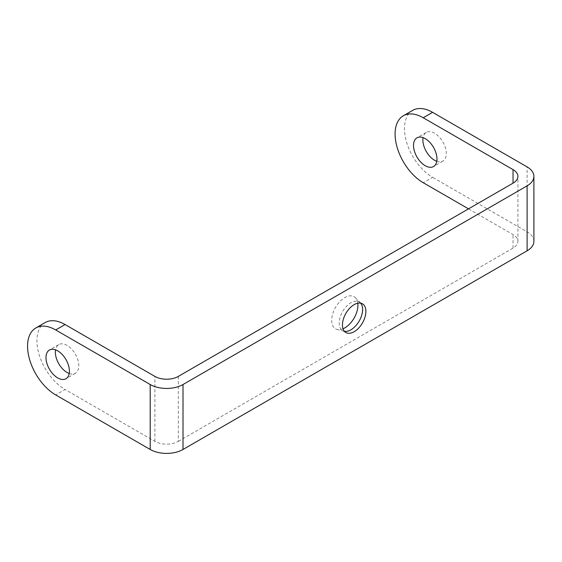 <?xml version="1.0" encoding="UTF-8"?>
<svg xmlns="http://www.w3.org/2000/svg" width="562" height="562" viewBox="0 0 562 562"><rect width="100%" height="100%" fill="white"/><g stroke="black" fill="none" stroke-linecap="round" stroke-linejoin="round"><path stroke-width="0.42" stroke-dasharray="2.81 2.11" d="M412.705 110.377A39.776 22.965 -120 0 0 406.607 142.249A39.776 22.965 -120 0 0 432.592 177.304L423.221 182.713M533.9 241.344A23.204 13.397 180 0 0 527.107 231.867L432.592 177.304M436.751 161.308A16.572 9.568 -120 0 0 442.891 161.118A16.572 9.568 -120 0 0 442.891 141.982A16.572 9.568 -120 0 0 426.319 132.414A16.572 9.568 -120 0 0 423.081 137.634M45.171 322.567A39.776 22.965 -120 0 0 39.073 354.439A39.776 22.965 -120 0 0 65.066 389.494L55.687 394.91M178.33 376.399L178.33 441.353A16.572 9.568 0 0 1 154.887 441.353L65.066 389.494M69.217 373.498A16.572 9.568 -120 0 0 75.364 373.316A16.572 9.568 -120 0 0 75.364 354.172A16.572 9.568 -120 0 0 58.785 344.604A16.572 9.568 -120 0 0 55.554 349.831M360.656 303.157A16.572 9.568 120 0 0 360.425 302.897A16.572 9.568 120 0 0 359.181 301.927A16.572 9.568 120 0 0 342.609 311.496A16.572 9.568 120 0 0 342.609 330.632A16.572 9.568 120 0 0 344.07 331.222A16.572 9.568 120 0 0 344.408 331.292M343.031 328.798A18.56 10.72 -60 0 1 337.158 329.494A18.56 10.72 -60 0 1 335.521 307.4A18.56 10.72 -60 0 1 355.472 297.776A18.56 10.72 -60 0 1 357.804 303.206M178.33 441.353L513.043 248.109A16.572 9.568 0 0 0 517.897 241.344A16.572 9.568 0 0 0 513.043 234.579L468.504 208.86M527.107 231.867L527.107 166.907M154.887 441.353L154.887 376.399M513.043 248.109L513.043 234.579M426.319 132.414L416.941 137.823M442.891 161.118L433.52 166.535M58.785 344.604L49.414 350.021M75.364 373.316L65.986 378.725M360.425 302.897L355.472 297.776M344.07 331.222L337.158 329.494M362.462 303.817L359.181 301.927M345.883 332.521L342.609 330.632M517.897 241.344L517.897 176.384"/><path stroke-width="0.84" d="M432.592 112.344A39.776 22.965 -120 0 0 412.705 110.377L403.326 115.786A39.776 22.965 60 0 1 423.221 117.76L432.592 112.344L527.107 166.907A23.204 13.397 0 0 1 533.9 176.384L533.9 241.344A23.204 13.397 180 0 1 527.107 250.814L183.015 449.474A23.204 13.397 180 0 1 150.195 449.474L55.687 394.91A39.776 22.965 60 0 1 29.702 359.856A39.776 22.965 60 0 1 35.799 327.983A39.776 22.965 60 0 1 55.687 329.95L150.195 384.513A23.204 13.397 0 0 0 183.015 384.513L527.107 185.853A23.204 13.397 0 0 0 533.9 176.384M423.081 137.634A16.572 9.568 -120 0 0 434.609 160.296A16.572 9.568 -120 0 0 436.751 161.308M468.504 208.86L423.221 182.713A39.776 22.965 60 0 1 397.229 147.666A39.776 22.965 60 0 1 403.326 115.786M423.221 117.76L513.043 169.619A16.572 9.568 180 0 1 517.897 176.384A16.572 9.568 180 0 1 513.043 183.149L178.33 376.399A16.572 9.568 180 0 1 154.887 376.399L65.066 324.534A39.776 22.965 -120 0 0 45.171 322.567L35.799 327.983M55.554 349.831A16.572 9.568 -120 0 0 67.075 372.494A16.572 9.568 -120 0 0 69.217 373.498M57.696 377.903A16.572 9.568 60 0 1 46.871 363.298A16.572 9.568 60 0 1 49.414 350.021A16.572 9.568 60 0 1 65.986 359.589A16.572 9.568 60 0 1 65.986 378.725A16.572 9.568 60 0 1 57.696 377.903M425.23 165.713A16.572 9.568 60 0 1 414.405 151.108A16.572 9.568 60 0 1 416.941 137.823A16.572 9.568 60 0 1 433.52 147.392A16.572 9.568 60 0 1 433.52 166.535A16.572 9.568 60 0 1 425.23 165.713M344.408 331.292A16.572 9.568 120 0 0 356.434 325.005A16.572 9.568 120 0 0 362.616 309.514A16.572 9.568 120 0 0 360.656 303.157M357.804 303.206A18.56 10.72 -60 0 1 357.924 305.18A18.56 10.72 -60 0 1 343.031 328.798M365.89 311.404A16.572 9.568 -60 0 1 358.661 328.082A16.572 9.568 -60 0 1 345.883 332.521A16.572 9.568 -60 0 1 345.883 313.385A16.572 9.568 -60 0 1 362.462 303.817A16.572 9.568 -60 0 1 365.89 311.404M55.687 329.95L65.066 324.534M150.195 384.513L150.195 449.474M183.015 449.474L183.015 384.513M527.107 185.853L527.107 250.814M513.043 169.619L513.043 183.149"/></g></svg>
